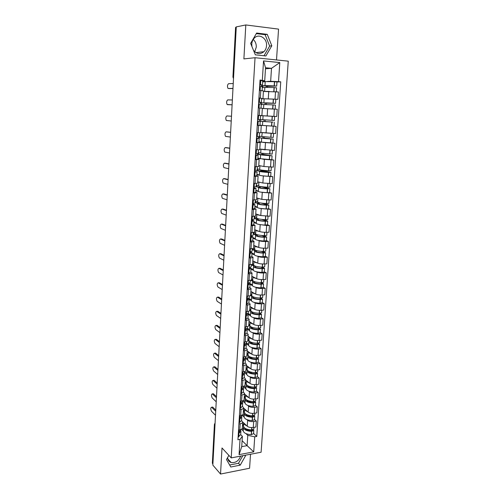 <?xml version="1.0" encoding="UTF-8"?>
<svg xmlns="http://www.w3.org/2000/svg" width="499" height="499" viewBox="0 0 499 499"><rect width="100%" height="100%" fill="white"/><g stroke="black" fill="none" stroke-linecap="round" stroke-linejoin="round"><path stroke-width="0.75" d="M240.649 456.111C238.747 460.945 235.572 463.078 231.118 462.523C228.891 461.756 227.744 460.078 227.663 457.496M253.218 39.44C255.363 41.411 256.386 43.968 256.286 47.106L254.733 51.746M251.926 46.519L251.77 44.031C251.939 41.71 252.744 39.77 254.184 38.217C258.788 32.965 267.321 38.248 266.535 45.708C266.347 48.129 265.48 50.112 263.934 51.671C260.222 54.603 256.736 54.148 253.48 50.312M276.515 59.942L278.548 29.117L245.801 24.95L236.27 26.89L212.836 465.087L220.539 474.05L249.587 468.237L250.51 454.24M231.218 457.901L261.102 452.231L288.26 61.159L255.045 57.716L231.218 457.901L222.005 447.965L220.539 474.05M245.801 24.95L243.892 58.907L255.045 57.716M233.594 76.971L232.933 77.033L235.578 27.395L233.139 76.996L233.513 78.443M236.258 27.202L235.79 27.302M212.892 464.001L212.356 463.172L214.42 424.362L212.512 463.565M242.682 421.961L247.248 426.252C248.72 427.362 250.729 427.768 253.274 427.475L255.912 427.025L256.311 421.062L253.673 421.499C251.116 421.786 249.107 421.381 247.629 420.289L246.88 419.597M241.572 420.57L242.689 422.11C242.601 422.896 241.759 423.439 240.175 423.738L239.801 429.77C241.385 429.464 242.221 428.909 242.314 428.111L242.689 422.166M239.801 429.77L238.541 429.988M254.527 419.453L256.311 421.062M240.175 423.738L238.915 423.95M244.111 417.045L242.015 415.118M243.574 408.014L248.153 412.118C249.637 413.191 251.658 413.59 254.216 413.309L256.86 412.885L257.266 406.866L254.615 407.278C252.051 407.546 250.024 407.153 248.539 406.099L247.778 405.431M239.42 415.679L240.686 415.474C242.277 415.187 243.113 414.657 243.206 413.889L243.581 407.889M255.469 405.319L257.266 406.866M242.458 406.354L243.587 407.833C243.493 408.587 242.651 409.105 241.061 409.386L239.794 409.585M244.997 402.986L242.788 401.04M244.46 393.917L249.07 397.853C250.56 398.882 252.594 399.269 255.157 399.013L257.821 398.614L258.226 392.538L255.563 392.925C252.993 393.168 250.96 392.788 249.463 391.777L248.689 391.135M240.312 401.233L241.578 401.046C243.175 400.772 244.017 400.267 244.105 399.537L244.485 393.474M256.417 391.054L258.226 392.538M243.35 392.002L244.491 393.418C244.398 394.141 243.556 394.628 241.959 394.896L240.686 395.083M245.888 388.796L243.662 386.931M245.352 379.689L249.999 383.457C251.496 384.442 253.536 384.816 256.118 384.579L258.788 384.205L259.199 378.067L256.523 378.429C253.941 378.66 251.895 378.286 250.392 377.325L249.606 376.701M241.204 386.65L242.477 386.476C244.08 386.22 244.928 385.739 245.015 385.041L245.396 378.922M257.372 376.658L259.199 378.067M244.454 374.206L244.248 377.537L245.402 378.872C245.315 379.552 244.466 380.02 242.863 380.263L241.585 380.438M246.793 374.468L244.554 372.691M246.25 365.324L250.928 368.917C252.444 369.859 254.49 370.221 257.085 370.002L259.761 369.659L260.179 363.465L257.496 363.796C254.902 364.008 252.843 363.646 251.328 362.729L250.529 362.131M242.109 371.923L243.387 371.761C244.997 371.524 245.845 371.075 245.932 370.408L246.319 364.226M258.339 362.118L260.179 363.465M245.371 359.536L245.159 362.904L246.319 364.176C246.238 364.825 245.389 365.262 243.774 365.493L242.495 365.655M247.704 360.01L245.402 358.282M247.155 350.828L251.87 354.246C253.392 355.138 255.457 355.488 258.058 355.294L260.746 354.976L261.17 348.72L258.476 349.026C255.868 349.213 253.804 348.87 252.276 347.99L251.465 347.423M243.025 357.059L244.31 356.904C245.926 356.685 246.774 356.267 246.855 355.637L247.248 349.387M259.318 347.441L261.17 348.72M246.082 348.121L247.248 349.344C247.167 349.955 246.319 350.367 244.697 350.579L243.412 350.722M248.627 345.414L246.182 343.686M248.072 336.189L252.825 339.426C254.359 340.274 256.43 340.611 259.043 340.437L261.744 340.15L262.168 333.837L259.461 334.112C256.842 334.274 254.771 333.943 253.23 333.114L252.407 332.565M243.942 342.046L245.234 341.909C246.855 341.709 247.71 341.31 247.791 340.723L248.184 334.411M260.303 332.627L262.168 333.837M247.223 329.783L247.005 333.22L248.19 334.367C248.109 334.941 247.255 335.328 245.633 335.515L244.335 335.646M249.556 330.681L246.886 328.91M249.001 321.412L253.785 324.469C255.332 325.267 257.415 325.591 260.035 325.442L262.748 325.18L263.179 318.805L260.459 319.048C257.833 319.192 255.744 318.873 254.197 318.094L253.349 317.57M244.878 326.882L246.169 326.764C247.803 326.583 248.652 326.215 248.733 325.66L249.132 319.285M261.295 317.663L263.179 318.805M248.159 314.682L247.947 318.162L249.138 319.241C249.057 319.778 248.203 320.133 246.568 320.308L245.271 320.427M250.492 315.805L248.097 314.314M249.937 306.498L254.758 309.361C256.311 310.116 258.407 310.428 261.039 310.297L263.765 310.066L264.196 303.629L261.47 303.841C258.825 303.966 256.729 303.66 255.17 302.93L254.309 302.431M245.82 311.576L247.117 311.463C248.752 311.301 249.612 310.964 249.687 310.453L250.093 304.01M262.299 302.562L264.196 303.629M251.44 300.778L249.107 299.437L248.889 302.962L250.093 303.972C250.018 304.471 249.157 304.795 247.523 304.951L246.219 305.051M250.878 291.435L255.738 294.111C257.303 294.815 259.405 295.109 262.056 295.003L264.788 294.803L265.225 288.303L262.486 288.484C259.836 288.584 257.721 288.297 256.155 287.611L255.27 287.143M246.768 296.113L248.072 296.019C249.712 295.876 250.573 295.57 250.648 295.09L251.053 288.584M263.316 287.312L265.225 288.303M250.068 284.043L249.843 287.605L251.059 288.547C250.985 289.008 250.124 289.308 248.477 289.439L247.173 289.526M252.4 285.615L250.049 284.368M251.827 276.228L256.723 278.704C258.301 279.359 260.422 279.646 263.079 279.559L265.824 279.39L266.266 272.822L263.516 272.978C260.852 273.053 258.732 272.778 257.147 272.142L256.237 271.699M247.729 280.5L249.038 280.419C250.685 280.295 251.546 280.02 251.621 279.583L252.032 273.003M264.339 271.905L266.266 272.822M251.034 268.499L250.81 272.098L252.032 272.972C251.964 273.396 251.103 273.658 249.45 273.77L248.134 273.845M253.367 270.302L250.997 269.148M252.793 260.877L257.727 263.154C259.312 263.753 261.439 264.027 264.108 263.965L266.865 263.828L267.314 257.197L264.551 257.316C261.875 257.372 259.742 257.11 258.151 256.523L257.21 256.106M248.695 264.726L250.011 264.663C251.671 264.564 252.531 264.314 252.6 263.915L253.018 257.272M265.374 256.355L267.314 257.197M252.014 252.8L251.783 256.442L253.018 257.241C252.949 257.621 252.089 257.858 250.429 257.952L249.107 258.008M254.34 254.839L251.951 253.779M253.76 245.371L258.732 247.442C260.335 247.997 262.474 248.252 265.156 248.209L267.926 248.109L268.375 241.41L265.599 241.504C262.911 241.528 260.771 241.279 259.162 240.749L258.183 240.362M249.675 248.801L250.997 248.745C252.656 248.67 253.523 248.452 253.592 248.097L254.01 241.379M266.422 240.649L268.375 241.41M252.999 236.944L252.768 240.63L254.016 241.354C253.947 241.691 253.08 241.896 251.415 241.965L250.093 242.009M255.326 239.227L252.918 238.266M254.746 229.715L259.754 231.58C261.364 232.079 263.516 232.316 266.21 232.303L268.992 232.228L269.441 225.467L266.659 225.523L259.156 224.456M250.66 232.709L254.596 232.116L255.02 225.33M267.476 224.787L269.441 225.467M253.76 224.681L255.02 225.311L251.084 225.854M256.324 223.458L253.891 222.598M255.731 213.903L260.784 215.556L270.065 216.198L270.527 209.362L260.122 208.389M251.658 216.454L255.607 215.98L256.031 209.118M268.543 208.763L270.527 209.362M254.764 208.551L256.037 209.1L252.082 209.53M257.341 207.534L254.877 206.773M256.736 197.935L261.825 199.369L271.15 199.999L271.618 193.101L261.071 192.159M252.669 200.037L256.623 199.675L257.06 192.739L253.099 193.038M269.616 192.583L271.618 193.101M255.781 192.258L257.06 192.726M258.363 191.448L255.868 190.793M257.746 181.811L262.873 183.021L272.254 183.638L272.722 176.671L261.975 175.767M253.685 183.445L257.659 183.202L258.095 176.197M256.392 170.409L259.58 171.294C260.235 171.737 263.204 172.118 268.487 172.442L270.963 172.386L270.708 176.241L272.722 176.671M256.798 175.798L258.095 176.184L254.122 176.378M259.411 175.205L256.873 174.656M258.763 165.518L263.934 166.51L273.358 167.115L273.832 160.073L262.748 159.187M254.715 166.685L258.7 166.566L259.143 159.48M257.422 153.636L257.39 154.172L260.615 154.852L272.061 155.819L271.805 159.711L273.832 160.073M257.821 159.175L259.143 159.474L255.157 159.543M260.509 158.807L257.889 158.351M259.798 149.07L274.481 150.417L274.961 143.3L262.923 142.396M255.756 149.756L259.754 149.756L260.204 142.595L256.199 142.539M272.828 143.038L274.961 143.3M258.813 142.371L260.204 142.589M261.919 142.271L258.912 141.891M260.834 132.447L275.616 133.551L276.097 126.366L259.948 125.261M256.81 132.647L260.815 132.771L261.27 125.536L257.253 125.349M272.884 126.11L276.097 126.366M259.231 125.355L261.27 125.536M260.228 115.575L276.758 116.51L277.244 109.25L262.337 108.508L275.167 109.106L275.436 105.102L273.078 104.909L272.816 108.938M257.871 115.356L261.894 115.612L257.864 115.4M263.079 115.787L260.547 115.656L263.104 115.78M266.154 115.943L276.758 116.51M261.894 115.612L262.349 108.295L260.216 108.115M261.601 98.69L277.912 99.295L278.405 91.953L263.403 91.473M258.944 97.885L261.501 98.297M275.648 99.27L277.912 99.295M262.979 98.266L263.441 90.88L259.399 90.438M242.102 440.679L247.111 445.657L247.778 435.353L245.988 433.625M243.231 430.974L241.435 429.24M240.693 434.648L242.377 436.301L241.728 446.642L247.111 445.657L253.723 451.869L239.077 454.633L240.025 439.407L242.377 436.301M265.474 68.775L271.493 68.332L265.537 67.752L264.719 80.788L260.041 80.021L237.942 439.781L240.025 439.407M262.337 80.22L263.534 60.922L279.789 62.581L278.511 81.636L270.658 81.306L271.493 68.332L279.789 62.581M247.778 435.353L254.727 436.8L256.76 436.438L280.744 81.83L278.511 81.636M254.727 436.8L253.723 451.869M228.866 455.369L226.496 459.548L230.781 467.008L240.237 465.149L245.446 455.943L245.071 455.275M256.636 33.04L250.629 43.363L255.338 54.834L265.898 55.95L271.812 45.777L267.258 34.337L256.636 33.04M262.667 81.618L265.424 81.512M267.545 81.424L270.658 81.306M264.719 80.788L262.686 80.869M253.598 433.456L256.76 436.438M276.957 81.973L280.744 81.83M239.077 454.633L241.728 446.642M265.537 67.752L263.534 60.922M229.64 465.018L238.497 463.29L242.795 455.706M244.841 455.319L245.446 455.943M238.497 463.29L240.237 465.149M264.027 55.757L269.66 46.064L265.112 34.693L256.299 33.62M265.112 34.693L267.258 34.337M269.66 46.064L271.812 45.777M239.501 431.853L238.366 432.92M212.156 407.153L211.576 407.24C210.528 407.733 210.497 409.074 211.495 411.251L215.499 415.249M241.017 429.439L239.052 432.072L238.403 432.296M238.31 433.75L240.898 431.398L240.768 430.718M240.892 431.498L240.693 434.685L238.11 437.055M243.655 426.832L243.431 427.581C243.924 429.764 246.6 431.024 251.459 431.361L253.798 430.412L253.286 429.651M253.798 430.412L253.579 433.681L251.247 434.641C246.387 434.305 243.718 433.032 243.231 430.83L243.238 430.737M254.003 427.35L253.891 428.978L251.552 429.926C246.693 429.589 244.011 428.329 243.524 426.158L243.531 426.065M252.238 429.907L252.544 430.325L251.334 430.787C247.76 430.581 245.564 429.676 244.741 428.08M245.053 428.285L245.028 428.616M215.711 411.288L211.701 407.334M242.489 425.379L243.531 426.377M243.599 424.936L242.576 423.963M243.306 429.589L242.202 428.529M246.674 425.709C244.766 424.93 243.786 424.013 243.73 422.946L243.524 426.158M249.313 430.606L248.159 429.514M243.587 425.185L242.558 424.212M215.774 410.109L212.786 407.172M240.412 417.619L239.233 418.73M212.861 393.83L212.293 393.904C211.214 394.41 211.183 395.751 212.187 397.934L216.217 401.782M241.909 415.162L241.865 415.829L239.277 418.062M239.183 419.528L241.778 417.283L241.622 416.59M241.772 417.376L241.566 420.601L238.984 422.865M244.56 412.873L244.31 413.627C244.809 415.723 247.504 416.939 252.388 417.276L254.733 416.372L254.166 415.592M254.733 416.372L254.515 419.671L252.17 420.582C247.292 420.245 244.604 419.023 244.105 416.902L244.111 416.815M254.945 413.197L254.827 414.925L252.482 415.823C247.598 415.486 244.903 414.276 244.404 412.186L244.41 412.099M253.087 415.81L253.467 416.285L252.257 416.721C248.564 416.503 246.344 415.598 245.602 414.014M245.945 414.239L245.92 414.625M216.435 397.79L212.393 393.985M243.356 411.513L244.429 412.486M244.479 411.014L243.443 410.084M244.179 415.717L242.907 414.544M247.579 411.6C245.658 410.852 244.672 409.966 244.61 408.943L244.404 412.186M249.993 416.503L248.695 415.33M244.46 411.326L243.425 410.396M216.491 396.655L213.485 393.836M241.329 403.261L240.113 404.415M213.572 380.388L213.017 380.456C211.913 380.968 211.869 382.315 212.886 384.504L216.946 388.197M242.807 400.747L242.751 401.564L240.156 403.697M240.069 405.176L242.664 403.03L242.489 402.325M242.657 403.123L242.452 406.379L239.863 408.544M245.471 398.782L245.202 399.537C245.708 401.552 248.415 402.718 253.324 403.055L255.675 402.2L255.039 401.396M255.675 402.2L255.457 405.525L253.099 406.392C248.196 406.061 245.496 404.876 244.99 402.849L244.997 402.762M255.893 398.901L255.775 400.734L253.417 401.589C248.508 401.252 245.801 400.086 245.29 398.09L245.296 398.002M253.941 401.589L254.409 402.113L253.193 402.525C249.375 402.288 247.136 401.383 246.475 399.818M246.843 400.055L246.818 400.497M217.165 384.168L213.092 380.519M244.229 397.516L245.34 398.476M245.365 396.967L244.323 396.069M245.065 401.707L243.543 400.379M248.496 397.366C246.562 396.643 245.564 395.788 245.502 394.809L245.29 398.09M250.648 402.256L249.182 400.996M245.34 397.341L244.298 396.443M217.221 383.082L214.19 380.375M242.246 388.765L241.005 389.956M214.289 366.821L213.747 366.89C212.611 367.407 212.562 368.761 213.591 370.957L217.683 374.487M243.712 386.195L243.649 387.162L241.048 389.189M240.961 390.686L243.556 388.646L243.356 387.929M243.549 388.733L243.35 392.027L240.749 394.085M246.394 384.567L246.094 385.322C246.612 387.243 249.332 388.365 254.265 388.702L256.629 387.891L255.912 387.062M256.629 387.891L256.405 391.247L254.041 392.071C249.12 391.734 246.4 390.598 245.888 388.659L245.888 388.578M256.854 384.473L256.723 386.413L254.365 387.218C249.431 386.887 246.706 385.764 246.188 383.856L246.194 383.775M254.783 387.224L255.351 387.804L254.134 388.197C250.18 387.941 247.928 387.043 247.367 385.502M247.754 385.733L247.722 386.245M217.895 370.42L213.803 366.933M245.115 383.388L246.281 384.349M246.257 382.789L245.209 381.928M245.957 387.573L244.105 386.033M249.425 382.989C247.473 382.296 246.462 381.479 246.4 380.537L246.188 383.856M251.265 387.866L249.587 386.488M246.232 383.226L245.184 382.365M217.951 369.391L214.901 366.802M243.163 374.144L241.896 375.36M215.019 353.142L214.483 353.198C213.323 353.722 213.26 355.082 214.308 357.284L218.419 360.652M244.622 371.499L244.554 372.628L241.946 374.543M241.859 376.053L244.46 374.125L244.229 373.395M244.248 377.537L241.647 379.49M247.329 370.208L246.999 370.969C247.523 372.797 250.261 373.876 255.22 374.206L257.59 373.445L256.785 372.597M257.59 373.445L257.359 376.839L254.995 377.612C250.043 377.275 247.311 376.19 246.787 374.337L246.793 374.262M257.821 369.909L257.69 371.955L255.313 372.716C250.361 372.379 247.616 371.306 247.092 369.491L247.099 369.416M255.625 372.722L256.305 373.358L255.083 373.726C250.991 373.452 248.72 372.56 248.271 371.05M248.67 371.281L248.639 371.849M218.637 356.554L214.514 353.23M246.013 369.129L247.267 370.108M247.161 368.474L246.101 367.657M246.855 373.308L244.622 371.543M250.361 368.48C248.39 367.813 247.373 367.027 247.304 366.135L247.092 369.491M251.839 373.327L249.868 371.792M247.124 368.973L246.069 368.156M218.693 355.569L215.618 353.105M244.073 359.442L242.807 360.627M215.755 339.332L215.225 339.389C214.034 339.913 213.971 341.285 215.025 343.487L219.167 346.699M245.545 356.66L245.471 357.951L242.857 359.76M242.763 361.282L245.371 359.461L245.103 358.725M245.159 362.904L242.551 364.75M246.911 354.733L248.271 355.731L247.916 356.479C248.446 358.213 251.203 359.249 256.18 359.579L258.557 358.862L257.652 357.983M258.557 358.862L258.332 362.286L255.956 363.016C250.978 362.679 248.228 361.638 247.697 359.885L247.704 359.81M258.8 355.207L258.657 357.359L256.28 358.07C251.296 357.739 248.539 356.71 248.009 354.989L248.009 354.914M256.449 358.076L257.272 358.775L256.043 359.124C251.92 358.85 249.637 357.989 249.194 356.554L249.201 356.473M249.6 356.691L249.562 357.321M219.385 342.557L215.237 339.395L216.329 339.276M248.065 354.028L247.005 353.248M247.76 358.906L245.514 357.228M251.303 353.835C249.313 353.192 248.29 352.444 248.221 351.595L248.009 354.989M252.338 358.631L249.893 356.829M248.034 354.589L246.968 353.81M219.435 341.628L216.348 339.283M244.99 344.478L243.718 345.745M216.504 325.392L215.961 325.442C214.757 325.997 214.689 327.369 215.749 329.565L219.922 332.615M246.481 341.684L246.387 343.131L243.774 344.828M243.68 346.362L246.294 344.659L245.976 343.905M246.288 344.728L246.076 348.134L243.462 349.868M247.822 340.199L249.194 341.154L248.833 341.859C249.375 343.493 252.151 344.478 257.153 344.809L259.536 344.142L258.507 343.231M259.536 344.142L259.305 347.597L256.923 348.277C251.926 347.946 249.157 346.948 248.621 345.289L248.621 345.221M259.786 340.362L259.636 342.626L257.253 343.287C252.244 342.95 249.475 341.977 248.932 340.349L248.932 340.281M257.434 340.499L257.253 343.287L258.245 344.054L257.01 344.379C252.868 344.104 250.573 343.287 250.118 341.927L250.149 341.759M250.535 341.958L250.492 342.657M220.14 328.436L215.961 325.442M248.989 339.445L247.916 338.702M248.677 344.366L246.412 342.776M252.263 339.046C250.249 338.428 249.213 337.723 249.144 336.919L248.932 340.349M252.744 343.749L250.523 342.214M248.945 340.075L247.878 339.332M220.19 327.562L217.077 325.336M245.888 329.44L244.641 330.725M217.271 311.314L216.697 311.357C215.493 311.944 215.412 313.328 216.454 315.505L220.683 318.399M249.6 329.689L247.323 328.186L244.703 329.752M244.604 331.305L247.223 329.714L246.843 328.947M247.005 333.22L244.385 334.841M248.739 325.535L250.118 326.433L249.768 327.088C250.317 328.629 253.105 329.565 258.133 329.895L260.528 329.278L259.343 328.33M260.528 329.278L260.291 332.771L257.902 333.394C252.881 333.064 250.093 332.122 249.544 330.556L249.55 330.494M260.784 325.367L260.628 327.743L258.233 328.354C253.205 328.024 250.411 327.094 249.862 325.566L249.868 325.504M258.064 328.354L259.224 329.19L257.989 329.49C253.823 329.215 251.515 328.442 251.053 327.163L251.116 326.914M251.484 327.088L251.434 327.849M220.907 314.183L216.697 311.357M249.912 324.718L248.839 324.019M253.23 324.113C251.197 323.527 250.149 322.859 250.08 322.104L249.862 325.566M252.949 328.648L251.446 327.675M249.868 325.417L248.795 324.718M220.951 313.36L217.814 311.27M246.78 314.258L245.57 315.555M218.044 297.105L217.439 297.148C216.229 297.766 216.142 299.151 217.171 301.321L221.45 304.053M248.371 311.276L248.259 313.066L245.633 314.526M245.539 316.098L248.165 314.62L247.704 313.84M247.947 318.162L245.321 319.666M249.606 310.69L251.059 311.569L250.704 312.187C251.265 313.622 254.072 314.507 259.124 314.838L261.526 314.27L260.16 313.278M261.526 314.27L261.289 317.794L258.887 318.374C253.841 318.044 251.041 317.146 250.486 315.686L250.486 315.624M261.794 310.235L261.626 312.723L259.224 313.285C254.172 312.954 251.365 312.075 250.804 310.646L250.804 310.59M258.831 313.272L260.216 314.189L258.975 314.457C254.796 314.183 252.469 313.453 252.001 312.262L252.12 311.931M252.438 312.068L252.382 312.898M221.675 299.799L217.439 297.148M250.854 309.854L249.762 309.199M250.535 314.875L248.159 313.409M254.203 309.037C252.151 308.482 251.091 307.852 251.022 307.147L250.804 310.646M250.804 310.621L249.718 309.966M221.718 299.032L218.556 297.067M247.647 298.932L247.791 299.3L246.512 300.236M218.83 282.771L218.188 282.808C216.978 283.451 216.884 284.854 217.895 287L222.223 289.576M249.332 295.851L249.213 297.809L246.581 299.151M246.481 300.735L249.113 299.381L248.552 298.583M248.889 302.962L246.263 304.346M250.23 295.564L252.007 296.568L251.652 297.136C252.22 298.471 255.045 299.3 260.122 299.631L262.53 299.119L260.94 298.071M262.53 299.119L262.293 302.681L259.885 303.205C254.814 302.874 251.995 302.026 251.427 300.666L251.434 300.61M262.811 294.946L262.636 297.56L260.222 298.065C255.145 297.735 252.319 296.905 251.752 295.583L251.752 295.527M259.567 298.034L261.22 299.032L259.973 299.281C255.769 299.007 253.43 298.315 252.956 297.211L253.161 296.811M253.398 296.905L253.342 297.803M222.454 285.278L218.188 282.808M251.795 294.847L250.704 294.235M251.477 299.911L248.839 298.402M255.195 293.811C253.112 293.287 252.039 292.695 251.976 292.04L251.752 295.583M251.764 295.695L250.648 295.071M222.492 284.573L219.311 282.74M248.483 283.463L248.745 283.912L247.467 284.767M219.629 268.3L218.936 268.337C217.732 269.011 217.626 270.421 218.624 272.554L223.003 274.961M250.305 280.27L250.167 282.403L247.535 283.625M247.435 285.228L250.068 283.993L249.369 283.176M249.843 287.605L247.211 288.871M250.623 280.201L252.962 281.417L252.613 281.935C253.186 283.17 256.031 283.95 261.133 284.28L263.547 283.819L261.676 282.708M263.547 283.819L263.31 287.412L260.896 287.886C255.8 287.555 252.962 286.763 252.388 285.509L252.388 285.453M263.834 279.515L263.653 282.241L261.233 282.696C256.13 282.365 253.286 281.592 252.706 280.369L252.712 280.319M260.247 282.646L262.231 283.731L260.983 283.956C256.754 283.682 254.403 283.033 253.922 282.016L254.253 281.555M254.371 281.598L254.309 282.559M223.234 270.626L218.936 268.337M252.75 279.696L251.646 279.128M252.432 284.81L249.544 283.282M256.199 278.442C254.091 277.943 252.999 277.394 252.937 276.789L252.706 280.369M252.806 280.669L251.371 279.92M223.271 269.978L220.071 268.281M249.269 267.838L249.706 268.368L248.421 269.142M248.396 269.56L251.041 268.45L250.149 267.614M220.433 253.704L219.697 253.729C218.493 254.44 218.381 255.856 219.36 257.977L223.795 260.21M251.284 264.539L251.14 266.846L248.496 267.944M250.81 272.098L248.171 273.24M251.259 264.857L253.929 266.123L253.579 266.591C254.166 267.72 257.022 268.443 262.15 268.774L264.576 268.368L262.331 267.177M264.576 268.368L264.333 271.999L261.913 272.417C256.792 272.086 253.935 271.35 253.349 270.196L253.355 270.146M264.869 263.927L264.682 266.778L262.256 267.177C257.128 266.846 254.265 266.123 253.679 265.013L253.679 264.963M260.858 267.096L263.254 268.281L262 268.481C257.752 268.206 255.382 267.601 254.895 266.672L255.351 266.185L255.288 267.171M224.026 255.837L219.697 253.729M253.717 264.395L252.606 263.877M253.392 269.56L251.034 268.418M257.21 262.917C255.076 262.455 253.979 261.95 253.904 261.395L253.679 265.013M255.351 266.185L254.927 265.986M254.228 265.655L251.677 264.458M224.057 255.251L220.832 253.685M249.968 252.057L250.673 252.675L249.394 253.361M249.369 253.742L252.014 252.756L250.86 251.895M221.244 238.971L220.471 238.99C219.261 239.732 219.142 241.154 220.103 243.263L224.587 245.327M252.269 248.645L252.114 251.14L249.469 252.107M251.783 256.442L249.138 257.459M252.213 249.519L254.902 250.673L254.552 251.097C255.151 252.114 258.027 252.787 263.179 253.118L265.611 252.768L262.879 251.484M265.611 252.768L265.368 256.43L262.942 256.792C257.79 256.467 254.92 255.781 254.322 254.739L254.328 254.696M265.917 248.184L265.724 251.159L263.285 251.502C258.133 251.172 255.251 250.51 254.652 249.5L254.658 249.463M261.357 251.377L264.283 252.681L263.023 252.85C258.756 252.575 256.374 252.02 255.875 251.178L256.336 250.741L256.28 251.627M224.824 240.911L220.471 238.99M254.69 248.951L253.336 248.377M254.359 254.166L251.995 253.124M258.245 247.242C256.081 246.812 254.958 246.35 254.883 245.851L254.652 249.5M256.336 250.741L252.656 249.163L252.694 248.571M224.856 240.381L221.606 238.959M252.238 249.182L252.656 249.163M253.267 232.59L253.105 235.272L250.454 236.114L251.652 236.825L250.373 237.424M250.348 237.761L252.999 236.906L251.427 236.002M222.061 224.095L221.244 224.113C220.04 224.887 219.909 226.315 220.851 228.411L225.392 230.295M252.768 240.63L250.118 241.516M253.18 234.037L255.887 235.079L255.538 235.453C256.149 236.358 259.043 236.975 264.221 237.306L266.666 237.006L263.285 235.615M266.666 237.006L266.416 240.711L263.977 241.017C258.806 240.693 255.912 240.063 255.307 239.127L255.307 239.09M266.977 232.285L266.772 235.385L264.327 235.671C259.149 235.347 256.249 234.736 255.638 233.838L255.644 233.8M261.682 235.484L265.175 236.813L264.065 237.062C259.773 236.794 257.372 236.283 256.866 235.528L257.328 235.148L257.278 235.933M225.629 225.841L221.244 224.113M255.669 233.351L253.573 232.553M255.338 238.616L252.956 237.674M259.293 231.405C257.097 231.012 255.956 230.594 255.875 230.151L255.875 230.133M257.328 235.148L253.617 233.725L253.692 232.596M225.654 225.373L222.386 224.088M253.199 233.738L253.617 233.725M251.434 220.178L252.644 220.814L251.359 221.325M251.34 221.618L253.997 220.895L251.727 219.94M222.891 209.087L222.024 209.093C220.82 209.898 220.683 211.345 221.606 213.429L226.203 215.125M254.278 216.373L254.103 219.242L251.446 219.953M253.997 220.932L253.766 224.656L251.109 225.411M254.153 218.4L256.879 219.329L256.536 219.654C257.153 220.446 260.066 221.007 265.268 221.331L267.72 221.094L263.447 219.56M267.72 221.094L267.47 224.831L265.025 225.08C259.823 224.756 256.916 224.182 256.299 223.365L256.305 223.327M268.044 216.223L267.832 219.454L265.381 219.685C260.172 219.36 257.259 218.805 256.636 218.019L256.642 217.988M261.707 219.392L266.223 220.914L265.112 221.119C260.796 220.851 258.382 220.39 257.871 219.728L258.326 219.398L258.282 220.084M226.446 210.628L222.024 209.093M256.661 217.595L254.253 216.784M256.33 222.916L253.922 222.067M260.359 215.418C258.12 215.057 256.96 214.682 256.873 214.296L256.636 218.019M258.326 219.398L254.59 218.132L254.665 216.928M226.465 210.222L223.172 209.087M254.172 218.138L254.59 218.132M252.419 204.091L253.642 204.64L252.357 205.064M252.344 205.314L255.001 204.727L252.432 203.842M223.733 193.943L222.816 193.936C221.612 194.778 221.462 196.232 222.373 198.296L227.02 199.812M255.301 199.993L255.108 203.056L252.45 203.629M255.001 204.752L254.771 208.52L252.107 209.143M255.139 202.606L257.883 203.424L257.54 203.692C258.17 204.372 261.102 204.877 266.329 205.201L268.793 205.02L263.154 203.293M268.793 205.02L268.537 208.794L266.079 208.987C260.858 208.663 257.933 208.145 257.303 207.441L257.303 207.409M269.123 200.005L268.899 203.361L266.441 203.536C261.208 203.212 258.276 202.713 257.646 202.045L257.883 198.259M261.133 203.049L267.283 204.852L266.167 205.02C261.838 204.752 259.405 204.334 258.881 203.773L259.337 203.498L259.299 204.079M227.263 195.271L222.816 193.936M257.665 201.69L255.239 200.978M257.328 207.06L254.908 206.318M261.457 199.269L257.883 198.284M259.337 203.498L255.575 202.388L255.656 201.103M227.282 194.928L223.97 193.943M255.151 202.388L255.575 202.388M253.417 187.849L254.652 188.31L253.367 188.641M253.355 188.84L256.018 188.391L253.43 187.643M224.581 178.648L223.614 178.636C222.411 179.509 222.255 180.975 223.147 183.027L227.85 184.349M256.33 183.445L256.124 186.707L253.461 187.144M256.018 188.416L255.781 192.227L253.118 192.708M256.13 186.663L258.894 187.356L258.557 187.574C259.193 188.135 262.143 188.578 267.402 188.903L269.547 188.641L261.788 186.72M269.872 188.784L269.616 192.602L267.152 192.733C261.9 192.408 258.956 191.953 258.314 191.36L258.32 191.335M270.215 183.62L269.984 187.113L267.514 187.225C262.256 186.9 259.299 186.464 258.663 185.915L258.663 185.89M259.829 186.389L268.356 188.634L267.239 188.753C262.879 188.485 260.434 188.123 259.904 187.655L260.359 187.437L260.328 187.911M228.093 179.765L223.614 178.636M258.675 185.622L256.23 185.017M258.339 191.048L255.893 190.406M262.599 182.958L258.906 182.085M260.359 187.437L256.567 186.489L256.648 185.123M228.112 179.49L224.768 178.654M259.823 186.514L260.497 186.52M256.137 186.483L256.567 186.489M254.428 171.431L255.675 171.806L254.39 172.043M254.378 172.199L257.047 171.887L254.434 171.276M225.436 163.217L224.419 163.192C223.215 164.096 223.053 165.574 223.926 167.62L228.685 168.743M257.372 166.728L257.153 170.184L254.484 170.483M257.047 171.906L256.804 175.767L254.141 176.11M270.708 176.241L268.231 176.309C262.954 175.985 259.991 175.592 259.343 175.118L259.343 175.099M271.313 167.065L271.076 170.695L268.599 170.745C263.31 170.421 260.341 170.047 259.686 169.616L259.686 169.598M260.871 169.997L260.84 170.496L269.597 172.305L261.389 171.213L261.364 171.575M228.935 164.109L224.419 163.192M259.698 169.392L257.234 168.899M259.355 174.875L256.898 174.338M263.815 166.485L259.942 165.743M270.963 172.386L262.012 170.521L262.037 170.178M261.389 171.213L257.565 170.427L257.659 168.986M228.941 163.903L225.579 163.217M260.84 170.496L262.012 170.521M256.411 170.402L257.565 170.427M255.444 154.852L256.704 155.139L255.419 155.276M255.413 155.389L258.083 155.22L255.451 154.746M226.303 147.635L225.23 147.598C224.032 148.54 223.858 150.031 224.712 152.058L229.528 152.981M258.42 149.831L258.195 153.499L255.519 153.655M258.083 155.233L257.84 159.137L255.17 159.337M271.805 159.711L260.372 158.713L260.615 154.852M272.429 150.342L272.173 154.11L260.721 153.143M261.919 153.436L261.863 154.316L270.689 155.738L262.412 155.083M229.777 148.309L225.23 147.598M260.734 153.006L258.245 152.619M260.384 158.539L257.902 158.114M265.237 149.856L261.008 149.245M272.061 155.819L263.042 154.353L263.092 153.586M262.43 154.827L258.582 154.21L258.675 152.682M229.783 148.166L226.396 147.635M261.863 154.316L263.042 154.353M257.39 154.172L258.582 154.21M256.474 138.104L257.746 138.298L256.461 138.342M256.455 138.398L259.131 138.379L256.474 138.042M227.17 131.904L226.047 131.855C224.849 132.834 224.669 134.331 225.504 136.352L230.382 137.069M259.48 132.765L259.243 136.639L256.561 136.645M259.131 138.385L258.887 142.334L256.212 142.39M258.476 136.695L258.407 137.78L273.178 139.084L264.083 138.03L264.158 136.826M273.178 139.084L272.916 143.02L261.42 142.134M273.552 133.451L273.29 137.362L270.951 137.294L261.769 136.533L262.231 132.584M272.292 133.389L262.019 132.615M262.979 136.714L262.898 137.98L271.793 139.003L263.472 138.416M230.632 132.347L226.047 131.855M261.775 136.452L259.268 136.171M261.426 142.04L258.925 141.728M263.397 132.703L266.061 132.971M263.484 138.279L259.599 137.83L259.698 136.221M230.638 132.279L227.22 131.911M262.898 137.98L264.083 138.03M258.407 137.78L259.599 137.83M257.509 121.182L260.191 121.363L257.515 121.176M226.877 115.955L231.492 116.236L226.877 115.955C225.679 116.972 225.492 118.488 226.309 120.496L231.237 121.001M257.864 115.419L260.553 115.6L260.303 119.61L257.615 119.467M260.191 121.363L259.942 125.361L257.259 125.268M259.536 119.573L259.43 121.22L271.949 122.055L265.137 121.544L265.237 119.891M274.3 122.18L274.038 126.153L271.687 126.041L262.474 125.405L262.717 121.463M262.83 119.735L263.079 115.78L274.681 116.454L274.419 120.434L260.303 119.56M264.046 119.816L263.946 121.475L272.916 122.099L264.545 121.581L260.634 121.288L260.74 119.592M262.474 125.374L259.954 125.174M263.946 121.475L265.137 121.544M259.43 121.22L260.634 121.288M258.682 102.152L259.967 102.314L258.669 102.326M258.669 102.37L261.37 102.401L258.682 102.102M232.366 99.962L227.712 99.906C226.515 100.966 226.321 102.495 227.12 104.491L232.11 104.778M261.37 102.395L261.626 98.347L258.937 98.016M258.576 103.892L261.264 104.172L261.014 108.171M263.534 108.495L263.79 104.516L273.078 104.909M266.216 104.547L266.304 103.174L275.554 103.337L260.578 102.769L260.497 104.054M275.554 103.337L275.822 99.313L273.464 99.095L264.152 98.771L263.896 102.763M264.988 108.595L273.234 108.982M261.239 104.516L263.784 104.572M264.146 98.852L261.595 98.833M265.736 102.825L274.157 103.256L265.106 103.093L265.019 104.503M261.676 104.522L261.782 102.856L265.73 102.931M227.463 104.659L232.104 104.827M266.304 103.174L265.106 103.093M261.782 102.856L260.578 102.769M259.754 84.655L261.046 84.93L259.729 85.036M259.723 85.136L262.455 85.011L259.761 84.556M233.245 83.526L228.554 83.701C227.363 84.799 227.157 86.339 227.943 88.329L229.409 88.585M262.455 84.998L262.711 80.913L260.016 80.426M259.648 86.364L262.343 86.801L262.1 90.668M269.279 91.404L264.613 91.411L264.869 87.387L274.219 87.581L276.583 87.843L276.321 91.785M267.321 87.281L267.377 86.339L276.702 86.059L264.981 85.622L261.626 85.859L261.582 86.595M276.702 86.059L276.976 81.992L274.45 81.699L265.231 81.587L264.981 85.622M266.366 91.436L267.427 91.423M228.305 88.498L232.983 88.392M262.293 87.581L264.857 87.525M265.225 81.749L262.649 81.848M266.828 85.622L275.298 85.978L266.179 86.24L266.11 87.275M262.736 87.575L262.836 85.959L266.815 85.847M229.496 88.591L232.977 88.516M267.377 86.339L266.179 86.24M262.836 85.959L261.626 85.859M268.761 91.404L268.287 98.74M267.651 108.688L267.183 115.943M266.547 125.785L266.086 132.971M265.462 142.714L265.006 149.825M264.389 159.468L263.934 166.51M263.322 176.053L262.873 183.021M262.268 192.477L261.825 199.369M261.22 208.725L260.784 215.556M260.185 224.818L259.754 231.58M259.162 240.749L258.732 247.442M258.151 256.523L257.727 263.154M257.147 272.142L256.723 278.704M256.155 287.611L255.738 294.111M255.17 302.93L254.758 309.361M254.197 318.094L253.785 324.469M253.23 333.114L252.825 339.426M252.276 347.99L251.87 354.246M251.328 362.729L250.928 368.917M250.392 377.325L249.999 383.457M249.463 391.777L249.07 397.853M248.539 406.099L248.153 412.118M247.629 420.289L247.248 426.252M259.692 108.077L259.243 115.437M258.625 125.424L258.17 132.709M257.559 142.589L257.116 149.8M256.511 159.58L256.068 166.716M255.469 176.397L255.033 183.457M254.44 193.044L254.01 200.03M253.423 209.518L252.993 216.435M252.413 225.822L251.989 232.671M251.415 241.965L250.997 248.745M250.429 257.952L250.011 264.663M249.45 273.77L249.038 280.419M248.477 289.439L248.072 296.019M247.523 304.951L247.117 311.463M246.568 320.308L246.169 326.764M245.633 335.515L245.234 341.909M244.697 350.579L244.31 356.904M243.774 365.493L243.387 371.761M242.863 380.263L242.477 386.476M241.959 394.896L241.578 401.046M241.061 409.386L240.686 415.474M260.777 90.55L260.322 97.985M274.375 109.056L273.895 116.336M273.24 126.21L272.76 133.414M272.117 143.188L271.643 150.318M271.001 159.992L270.533 167.046M269.897 176.621L269.435 183.613M268.805 193.088L268.35 200.005M267.726 209.387L267.271 216.235M266.659 225.523L266.21 232.303M265.599 241.504L265.156 248.209M264.551 257.316L264.108 263.965M263.516 272.978L263.079 279.559M262.486 288.484L262.056 295.003M261.47 303.841L261.039 310.297M260.459 319.048L260.035 325.442M259.461 334.112L259.043 340.437M258.476 349.026L258.058 355.294M257.496 363.796L257.085 370.002M256.523 378.429L256.118 384.579M255.563 392.925L255.157 399.013M254.615 407.278L254.216 413.309M253.673 421.499L253.274 427.475M275.523 91.722L275.036 99.076M215.057 423.52L214.582 424.718L214.969 425.117M239.096 429.895L238.959 432.115M238.871 433.569L238.665 436.875M238.965 433.525L238.759 436.831M251.459 431.361L251.247 434.641M251.596 431.367L251.384 434.641M251.845 427.593L251.696 429.926M252.407 430.063L252.375 430.581M239.189 429.876L239.052 432.072M251.708 427.593L251.552 429.926M239.975 415.592L239.838 417.894M239.745 419.36L239.539 422.697M239.838 419.316L239.639 422.653M252.388 417.276L252.17 420.582M252.525 417.276L252.307 420.582M252.781 413.421L252.619 415.823M253.336 416.035L253.305 416.528M240.069 415.573L239.932 417.85M252.637 413.421L252.482 415.823M240.867 401.152L240.724 403.535M240.63 405.013L240.424 408.382M240.724 404.976L240.518 408.344M253.324 403.055L253.099 406.392M253.461 403.055L253.243 406.398M253.723 399.113L253.561 401.589M254.272 401.87L254.241 402.344M240.961 401.134L240.817 403.498M253.579 399.113L253.417 401.589M241.766 386.569L241.616 389.039M241.522 390.53L241.31 393.929M241.616 390.492L241.41 393.892M254.265 388.702L254.041 392.071M254.409 388.702L254.184 392.071M254.671 384.667L254.502 387.224M255.214 387.573L255.189 388.022M241.859 386.557L241.709 389.002M254.527 384.667L254.365 387.218M242.67 371.855L242.514 374.4M242.42 375.909L242.208 379.34M242.52 375.872L242.308 379.309M255.22 374.206L254.995 377.612M255.357 374.213L255.132 377.612M255.631 370.09L255.457 372.716M256.168 373.14L256.143 373.57M242.77 371.842L242.614 374.369M255.488 370.083L255.313 372.716M243.587 356.991L243.425 359.623M243.331 361.145L243.119 364.613M243.431 361.114L243.213 364.582M256.18 359.579L255.956 363.016M256.324 359.579L256.093 363.016M256.598 355.363L256.424 358.076M257.128 358.569L257.104 358.974M243.68 356.978L243.524 359.592M256.455 355.363L256.28 358.07M244.51 341.983L244.348 344.703M244.248 346.237L244.036 349.743M244.348 346.212L244.13 349.712M257.153 344.809L256.923 348.277M257.297 344.809L257.066 348.283M257.578 340.499L257.397 343.287M258.102 343.861L258.077 344.241M244.61 341.971L244.441 344.672M245.446 326.833L245.271 329.639M245.177 331.186L244.959 334.723M245.277 331.161L245.059 334.698M258.133 329.895L257.902 333.394M258.276 329.901L258.045 333.401M258.563 325.491L258.376 328.361M259.081 329.009L259.062 329.365M245.545 326.82L245.371 329.608M258.42 325.491L258.233 328.354M246.387 311.526L246.213 314.426M246.113 315.992L245.895 319.56M246.213 315.967L245.995 319.535M259.124 314.838L258.887 318.374M259.268 314.844L259.031 318.381M259.561 310.341L259.368 313.291M260.073 314.014L260.054 314.351M246.487 311.519L246.306 314.395M259.418 310.334L259.224 313.285M247.342 296.069L247.155 299.057M247.061 300.641L246.837 304.247M247.155 300.616L246.936 304.222M260.122 299.631L259.885 303.205M260.266 299.637L260.029 303.211M260.572 295.034L260.372 298.071M261.077 298.87L261.052 299.182M247.435 296.063L247.255 299.038M260.422 295.028L260.222 298.065M248.302 280.463L248.115 283.544M248.015 285.141L247.791 288.784M248.115 285.122L247.891 288.759M261.133 284.28L260.896 287.886M261.276 284.287L261.039 287.892M261.588 279.583L261.382 282.702M248.402 280.457L248.209 283.526M261.439 279.577L261.233 282.696M249.275 264.701L249.076 267.876M248.976 269.491L248.752 273.165M249.076 269.472L248.851 273.146M262.15 268.774L261.913 272.417M262.299 268.78L262.056 272.423M262.611 263.971L262.399 267.183M249.369 264.695L249.176 267.857M262.468 263.971L262.256 267.177M250.255 248.776L250.055 252.045M249.955 253.679L249.725 257.39M250.049 253.66L249.824 257.372M263.179 253.118L262.942 256.792M263.329 253.124L263.085 256.798M263.653 248.215L263.435 251.508M250.355 248.77L250.155 252.032M263.503 248.209L263.285 251.502M251.247 232.69L251.041 236.064M250.935 237.711L250.704 241.46M251.034 237.692L250.804 241.447M264.221 237.306L263.977 241.017M264.37 237.312L264.121 241.023M264.701 232.291L264.476 235.678M251.346 232.69L251.14 236.046M264.551 232.285L264.327 235.671M252.244 216.447L252.032 219.916M251.933 221.581L251.696 225.367M252.032 221.568L251.795 225.355M265.268 221.331L265.025 225.08M265.418 221.338L265.175 225.086M265.755 216.21L265.524 219.691M252.344 216.447L252.132 219.903M265.605 216.204L265.381 219.685M253.255 200.03L253.037 203.604M252.937 205.282L252.7 209.112M253.037 205.276L252.8 209.1M266.329 205.201L266.079 208.987M266.478 205.208L266.229 208.994M266.828 199.974L266.591 203.542M253.355 200.03L253.136 203.592M266.678 199.968L266.441 203.536M254.278 183.451L254.053 187.125M253.947 188.822L253.71 192.689M254.047 188.815L253.81 192.683M267.402 188.903L267.152 192.733M267.551 188.909L267.302 192.739M267.907 183.563L267.664 187.231M254.378 183.451L254.153 187.119M267.757 183.557L267.514 187.225M255.313 166.703L255.076 170.477M254.97 172.192L254.733 176.103M255.076 172.192L254.833 176.097M268.487 172.442L268.231 176.309M268.637 172.448L268.381 176.315M268.992 166.99L268.749 170.752M255.413 166.703L255.176 170.477M268.842 166.984L268.599 170.745M256.355 149.775L256.112 153.661M256.006 155.395L255.762 159.343M256.112 155.395L255.868 159.337M269.579 155.813L269.323 159.724M269.728 155.825L269.472 159.73M270.096 150.249L269.84 154.11M256.455 149.781L256.218 153.661M269.947 150.243L269.691 154.097M257.409 132.672L257.16 136.67M257.054 138.423L256.81 142.408M257.153 138.423L256.91 142.408M270.683 139.015L270.427 142.964M270.832 139.028L270.577 142.97M271.207 133.333L270.951 137.294M257.509 132.678L257.266 136.67M271.057 133.327L270.795 137.281M258.47 115.456L258.22 119.498M258.108 121.269L257.864 125.299M258.214 121.276L257.964 125.305M271.799 122.043L271.537 126.029M271.949 122.055L271.687 126.041M272.329 116.304L272.067 120.303M258.569 115.462L258.32 119.504M272.18 116.292L271.911 120.296M259.542 98.066L259.287 102.152M259.181 103.942L258.925 108.009M259.28 103.948L259.031 108.015M272.928 104.896L272.66 108.925M273.464 99.095L273.196 103.137M259.642 98.072L259.393 102.158M273.309 99.089L273.04 103.131M260.621 80.489L260.366 84.618M260.26 86.427L260.004 90.487M260.359 86.439L260.11 90.494M274.063 87.575L273.801 91.604M274.219 87.581L273.957 91.61M274.606 81.711L274.338 85.797M260.728 80.501L260.472 84.63M274.45 81.699L274.182 85.784M231.118 462.523L227.806 458.899M263.934 51.671L255.931 52.638M232.933 77.033L233.507 78.574M215.081 423.046L214.42 424.362M212.661 407.072L211.576 407.24M243.431 427.581L243.231 430.83M213.385 393.755L212.293 393.904M244.31 413.627L244.105 416.902M214.108 380.313L213.017 380.456M245.202 399.537L244.99 402.849M214.844 366.759L213.747 366.89M246.094 385.322L245.888 388.659M215.587 353.074L214.483 353.198M246.999 370.969L246.787 374.337M247.916 356.479L247.697 359.885M248.833 341.859L248.621 345.289M249.768 327.088L249.544 330.556M247.423 326.552L247.323 328.174M250.704 312.187L250.486 315.686M251.652 297.136L251.427 300.666M252.613 281.935L252.388 285.509M253.579 266.591L253.349 270.196M254.552 251.097L254.322 254.739M255.538 235.453L255.307 239.127M255.875 230.151L255.638 233.838M256.536 219.654L256.299 223.365M257.54 203.692L257.303 207.441M258.557 187.574L258.314 191.36M258.9 182.116L258.663 185.915M259.58 171.294L259.343 175.118M259.929 165.78L259.686 169.616M260.971 149.282L260.721 153.156M261.663 138.242L261.42 142.146"/></g></svg>
